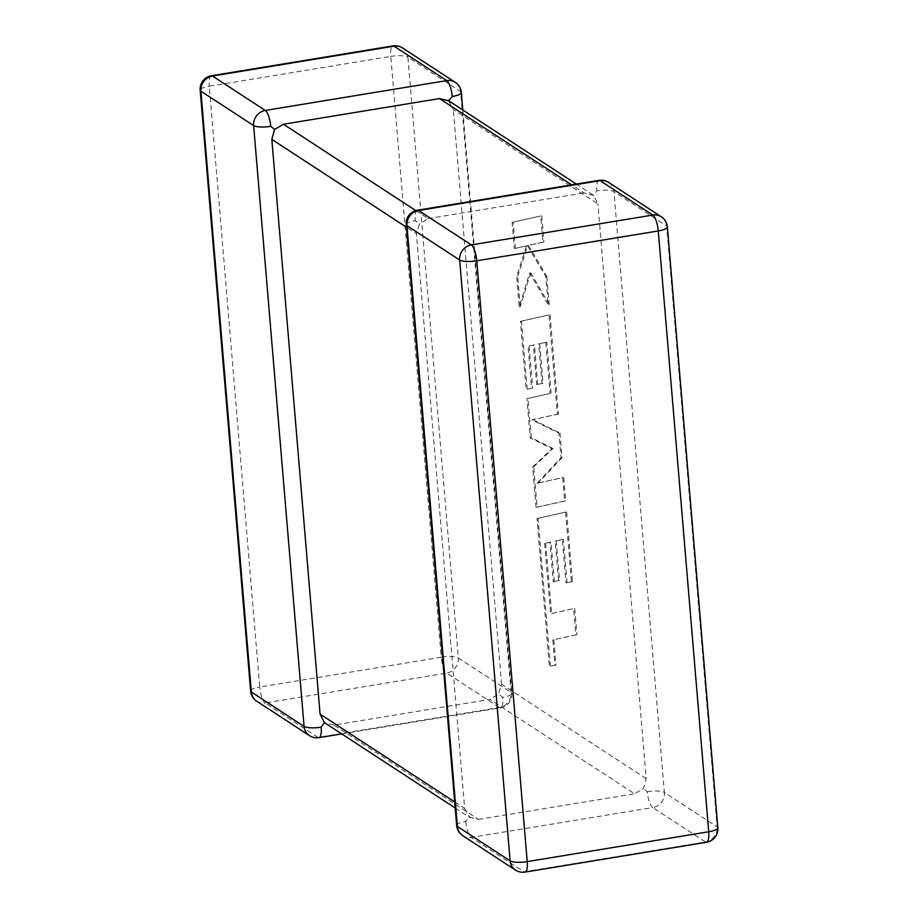 <?xml version="1.0" encoding="UTF-8"?>
<svg xmlns="http://www.w3.org/2000/svg" width="918" height="918" viewBox="0 0 918 918"><rect width="100%" height="100%" fill="white"/><g stroke="black" fill="none" stroke-linecap="round" stroke-linejoin="round"><path stroke-width="0.69" stroke-dasharray="4.59 3.44" d="M448.661 100.762L453.32 109.529L597.916 203.888L593.602 195.396L576.343 184.082M447.846 100.223L448.627 100.796M456.671 825.489A13.506 3.362 -4.8 0 1 465.77 821.518L469.373 817.204L478.507 819.418L333.923 725.059L489.937 699.401L634.533 793.76L643.415 788.585L646.18 778.625L597.916 203.888M341.657 733.918L500.517 707.801A13.506 13.506 0 0 0 511.785 693.331A13.506 3.362 175.2 0 0 511.062 692.367L458.334 657.965L407.879 57.134L460.606 91.548L511.062 692.367A13.506 12.462 123.1 0 1 499.415 707.503L317.915 737.349L265.187 702.936L446.687 673.101L499.415 707.503A13.506 3.982 -99.3 0 0 500.517 707.801A13.506 3.982 -99.3 0 0 502.685 697.313L498.44 693.985L489.937 699.401M646.18 778.625L501.584 684.277L498.44 693.985M454.697 801.965L464.68 808.471L416.416 233.723L406.433 227.216M406.215 224.669A13.506 3.362 175.2 0 1 415.315 220.687L419.56 224.015L416.416 233.723M478.507 819.418L634.533 793.76M464.68 808.471L470.154 817.777L455.202 808.012M415.797 210.589L428.063 218.599L419.56 224.015M608.565 182.372A13.506 12.462 -56.9 0 1 613.924 191.598L666.652 226L717.107 826.831L664.368 792.418L613.924 191.598A13.506 3.362 -4.8 0 0 596.815 190.841L593.602 195.396L584.077 192.941L571.684 184.851M428.063 218.599L584.077 192.941M501.584 684.277L453.32 109.529M465.77 821.518A13.506 3.982 -99.3 0 0 471.232 837.4L652.732 807.553A13.506 3.982 -99.3 0 1 647.27 791.672L643.415 788.585M333.923 725.059L324.398 722.604M544.615 543.433L550.605 613.74L573.681 608.588L575.884 634.843L552.808 639.984L554.931 665.217L549.4 666.445L536.984 518.498L565.58 512.106L571.421 581.737L565.97 582.884L562.332 539.497L555.218 541.046L558.546 580.589L553.256 581.737L549.928 542.182L544.615 543.433L545.671 543.261L551.661 613.568L550.605 613.74M551.661 613.568L573.681 608.588M574.737 608.416L576.94 634.671L575.884 634.843M576.94 634.671L552.808 639.984M553.864 639.812L555.987 665.045L554.931 665.217M555.987 665.045L549.4 666.445M550.456 666.273L538.04 518.326L536.984 518.498M538.04 518.326L565.58 512.106M566.635 511.934L572.476 581.564L571.421 581.737M572.476 581.564L565.97 582.884M567.037 582.712L563.388 539.325L562.332 539.497M563.388 539.325L555.218 541.046M556.274 540.863L559.601 580.417L558.546 580.589M559.601 580.417L553.256 581.737M554.311 581.564L550.995 542.01L549.928 542.182M550.995 542.01L545.671 543.261M536.043 507.402L532.658 466.975L551.936 448.695L530.214 437.863L526.909 398.619L550.066 393.455L545.774 342.368L538.671 343.894L541.987 383.437L536.697 384.585L533.381 345.03L528.068 346.281L531.591 388.268L526.14 389.427L520.426 321.334L549.021 314.931L557.352 414.213L531.889 419.87L558.947 433.181L561.013 457.749L537.099 483.281L562.677 477.589L564.639 501.01L536.043 507.402L537.099 507.218L533.714 466.803L532.658 466.975M533.714 466.803L552.992 448.512L551.936 448.695M552.992 448.512L531.27 437.691L530.214 437.863M531.27 437.691L527.965 398.446L526.909 398.619M527.965 398.446L550.066 393.455M551.121 393.283L546.841 342.184L545.774 342.368M546.841 342.184L538.671 343.894M539.727 343.722L543.043 383.265L541.987 383.437M543.043 383.265L536.697 384.585M537.753 384.412L534.437 344.858L533.381 345.03M534.437 344.858L528.068 346.281M529.124 346.109L532.647 388.096L531.591 388.268M532.647 388.096L526.14 389.427M527.196 389.255L521.481 321.162L520.426 321.334M521.481 321.162L549.021 314.931M550.077 314.759L558.408 414.041L557.352 414.213M558.408 414.041L531.889 419.87M532.945 419.698L560.003 433.009L558.947 433.181M560.003 433.009L562.068 457.577L561.013 457.749M562.068 457.577L538.155 483.097L537.099 483.281M538.155 483.097L562.677 477.589M563.732 477.417L565.706 500.838L564.639 501.01M565.706 500.838L537.099 507.218M512.106 222.34L540.713 215.971L542.905 242.18L527.38 245.599L545.797 276.605L548.161 304.65L529.675 272.99L519.209 306.819L516.662 276.49L526.507 245.898L514.309 248.583L512.106 222.34L540.713 215.971M541.769 215.799L543.961 242.008L542.905 242.18M543.961 242.008L527.38 245.599M528.435 245.427L546.853 276.433L545.797 276.605M546.853 276.433L549.216 304.478L548.161 304.65M549.216 304.478L530.73 272.807L529.675 272.99M530.73 272.807L520.265 306.646L519.209 306.819M520.265 306.646L517.718 276.318L516.662 276.49M517.718 276.318L527.563 245.726L526.507 245.898M527.563 245.726L514.309 248.583M515.365 248.411L513.162 222.167M309.435 735.628A13.506 12.462 123.1 0 0 317.915 737.349A13.506 3.982 -99.3 0 0 319.016 737.636M647.27 791.672A13.506 3.362 175.2 0 1 664.368 792.418A13.506 12.462 -56.9 0 1 652.732 807.553L705.46 841.967L523.96 871.813L471.232 837.4A13.506 12.462 -56.9 0 1 462.752 835.678M441.225 657.208L259.725 687.054L209.281 86.235L390.781 56.388L441.225 657.208A13.506 3.362 175.2 0 1 458.334 657.965A13.506 12.462 123.1 0 1 446.687 673.101A13.506 3.982 -99.3 0 1 441.225 657.208M667.375 226.964A13.506 3.362 -4.8 0 0 666.652 226A13.506 12.462 -56.9 0 0 661.293 216.786M706.55 842.254A13.506 3.982 -99.3 0 1 705.46 841.967A13.506 12.462 -56.9 0 0 717.107 826.831A13.506 3.362 175.2 0 1 717.83 827.795M515.48 870.08A13.506 12.462 -56.9 0 0 523.96 871.813A13.506 3.982 -99.3 0 0 525.05 872.1M598.984 180.364A13.506 3.982 -99.3 0 0 596.815 190.841M417.483 210.199A13.506 3.982 -99.3 0 0 415.315 220.687M402.52 47.92A13.506 12.462 123.1 0 1 407.879 57.134A13.506 3.362 -4.8 0 0 390.781 56.388A13.506 3.982 -99.3 0 1 392.95 45.9M250.625 691.036A13.506 3.362 175.2 0 1 259.725 687.054A13.506 3.982 -99.3 0 0 265.187 702.936A13.506 12.462 123.1 0 1 256.707 701.214M211.45 75.746A13.506 3.982 -99.3 0 0 209.281 86.235A13.506 3.362 -4.8 0 0 200.17 90.205M461.329 92.511A13.506 3.362 -4.8 0 0 460.606 91.548A13.506 12.462 123.1 0 0 455.248 82.322M462.798 109.988L511.785 693.331A13.506 3.362 175.2 0 1 502.685 697.313M549.262 585.523L548.207 585.695"/><path stroke-width="1.38" d="M274.585 129.415L270.73 126.328A13.506 3.362 175.2 0 1 253.632 125.582L200.893 91.169L251.348 692L304.076 726.402A13.506 3.362 -4.8 0 0 321.185 727.159L324.398 722.604L320.084 714.112L271.82 139.375L274.585 129.415L283.467 124.24L439.493 98.582L448.627 100.796L452.23 96.482A13.506 3.362 -4.8 0 0 461.329 92.511A13.506 13.506 0 0 0 455.248 82.322A13.506 12.462 123.1 0 0 446.768 80.6L394.04 46.187L212.54 76.033L265.268 110.447L446.768 80.6A13.506 3.982 -99.3 0 1 452.23 96.482M455.202 808.012L324.398 722.604M200.17 90.205A13.506 3.362 -4.8 0 0 200.893 91.169A13.506 12.462 123.1 0 1 212.54 76.033A13.506 3.982 -99.3 0 0 211.45 75.746A13.506 13.506 0 0 0 200.17 90.205L250.625 691.036A13.506 3.362 175.2 0 0 251.348 692A13.506 12.462 123.1 0 0 256.707 701.214L309.435 735.628A13.506 12.462 123.1 0 1 304.076 726.402L253.632 125.582A13.506 12.462 123.1 0 1 265.268 110.447A13.506 3.982 -99.3 0 1 270.73 126.328M341.657 733.918L319.016 737.636A13.506 3.982 -99.3 0 0 321.185 727.159M598.984 180.364L417.483 210.199A13.506 3.982 -99.3 0 1 418.585 210.497A13.506 12.462 -56.9 0 0 406.938 225.633A13.506 3.362 175.2 0 1 406.215 224.669L456.671 825.489A13.506 3.362 -4.8 0 0 457.394 826.452L510.121 860.866L459.666 260.035L406.938 225.633L457.394 826.452A13.506 12.462 -56.9 0 0 462.752 835.678L515.48 870.08A13.506 12.462 -56.9 0 1 510.121 860.866A13.506 3.362 175.2 0 0 527.219 861.612L708.719 831.765L658.275 230.946L476.775 260.792L527.219 861.612A13.506 3.982 -99.3 0 1 525.05 872.1L706.55 842.254A13.506 3.982 -99.3 0 0 708.719 831.765A13.506 3.362 175.2 0 0 717.83 827.795L667.375 226.964A13.506 13.506 0 0 0 661.293 216.786L608.565 182.372A13.506 13.506 0 0 0 598.984 180.364A13.506 3.982 -99.3 0 1 600.085 180.651L418.585 210.497L471.313 244.899L652.813 215.064L600.085 180.651A13.506 12.462 -56.9 0 1 608.565 182.372M283.467 124.24L415.797 210.589M571.684 184.851L439.493 98.582M320.084 714.112L454.697 801.965M406.433 227.216L271.82 139.375M661.293 216.786A13.506 12.462 -56.9 0 0 652.813 215.064A13.506 3.982 -99.3 0 1 658.275 230.946A13.506 3.362 -4.8 0 0 667.375 226.964M476.775 260.792A13.506 3.982 -99.3 0 0 471.313 244.899A13.506 12.462 -56.9 0 0 459.666 260.035A13.506 3.362 -4.8 0 0 476.775 260.792M402.52 47.92A13.506 12.462 123.1 0 0 394.04 46.187A13.506 3.982 -99.3 0 0 392.95 45.9A13.506 13.506 0 0 1 402.52 47.92L455.248 82.322M706.55 842.254A13.506 13.506 0 0 0 717.83 827.795M515.48 870.08A13.506 13.506 0 0 0 525.05 872.1M417.483 210.199A13.506 13.506 0 0 0 406.215 224.669M456.671 825.489A13.506 13.506 0 0 0 462.752 835.678M211.45 75.746L392.95 45.9M462.798 109.988L461.329 92.511M250.625 691.036A13.506 13.506 0 0 0 256.707 701.214M309.435 735.628A13.506 13.506 0 0 0 319.016 737.636M576.343 184.082L447.846 100.223"/></g></svg>
